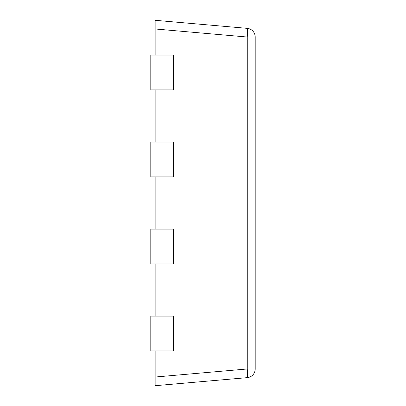 <?xml version="1.0" encoding="UTF-8"?>
<svg xmlns="http://www.w3.org/2000/svg" width="406" height="406" viewBox="0 0 406 406"><rect width="100%" height="100%" fill="white"/><g stroke="black" fill="none" stroke-linecap="round" stroke-linejoin="round"><path stroke-width="0.61" d="M150.799 176.899L150.799 142.1L173.418 142.1L173.418 176.899L150.799 176.899M150.799 89.899L150.799 55.099L173.418 55.099L173.418 89.899L150.799 89.899M150.799 350.901L150.799 316.101L173.418 316.101L173.418 350.901L150.799 350.901M150.799 263.9L150.799 229.101L173.418 229.101L173.418 263.9L150.799 263.9M252.913 374.855A8.699 8.699 0 0 1 247.259 377.641A8.699 0.756 -95 0 0 247.32 369.729A8.699 0.756 -95 0 0 247.259 368.973L255.201 368.973A8.699 8.699 0 0 1 252.913 374.855A8.699 8.699 0 0 0 255.201 368.973L255.201 37.027A8.699 8.699 0 0 0 247.259 28.359L155.148 20.3L155.148 55.099M255.201 37.027L247.259 37.027A8.699 0.756 -85 0 0 247.32 28.395A8.699 0.756 -85 0 0 247.259 28.359M155.148 350.901L155.148 385.7L247.259 377.641M155.148 263.9L155.148 316.101M155.148 176.899L155.148 229.101M155.148 89.899L155.148 142.1M155.148 377.032L247.259 368.973L247.259 37.027L155.148 28.968"/></g></svg>
